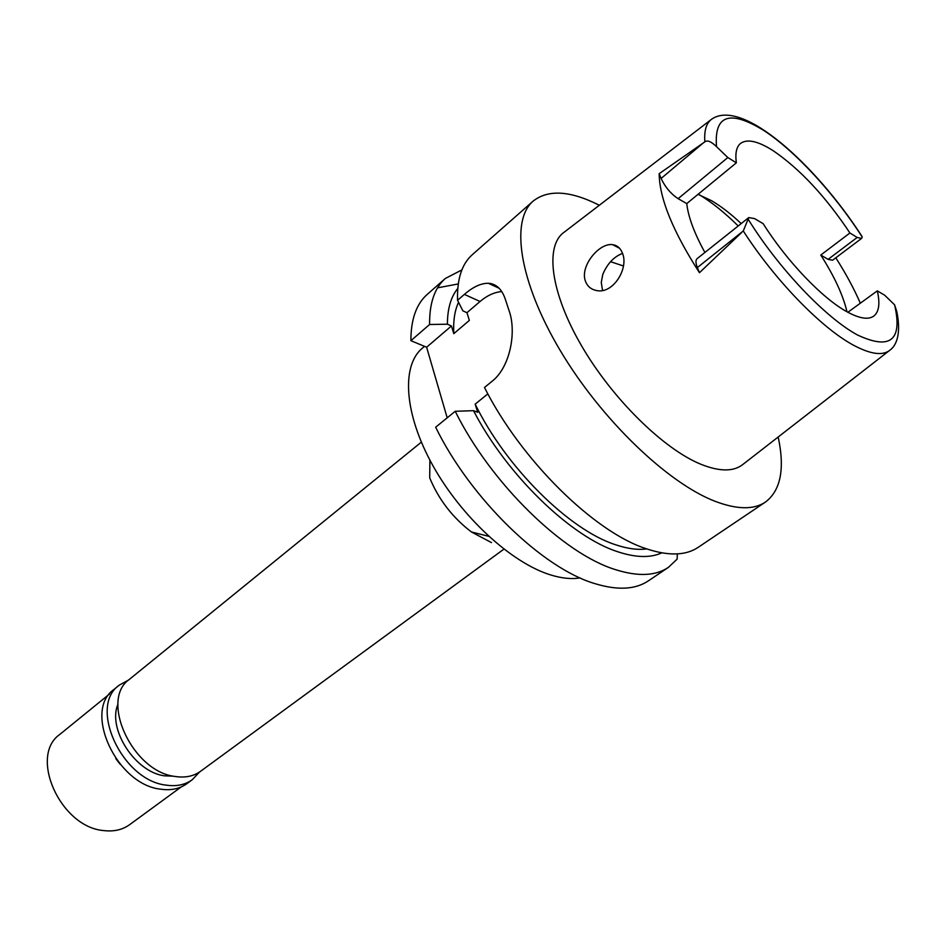 <?xml version="1.0" encoding="UTF-8"?>
<svg xmlns="http://www.w3.org/2000/svg" width="946" height="946" viewBox="0 0 946 946"><rect width="100%" height="100%" fill="white"/><g stroke="black" fill="none" stroke-linecap="round" stroke-linejoin="round"><path stroke-width="1.42" d="M846.977 311.778C843.146 295.353 834.407 276.445 820.773 255.053L828.093 259.37L832.586 260.209L861.581 238.416L857.171 237.47L849.922 232.988C825.551 196.437 799.938 168.979 773.059 150.627C757.935 141.025 747.068 138.648 740.47 143.485C736.426 146.878 735.066 153.323 736.355 162.818L727.829 157.544L716.524 146.665C711.167 141.498 707.277 139.89 704.853 141.865L659.161 173.686L661.1 178.463C665.168 187.107 670.844 193.835 678.128 198.66L686.761 203.603L736.355 162.818M847.864 312.263L877.32 290.871C880.218 303.595 879.011 312.026 873.702 316.141C868.192 319.996 859.216 318.495 846.753 311.648C822.311 298.286 786.682 261.037 763.15 223.658L754.553 218.597L748.747 217.592L743.272 230.966L697.368 267.564L699.461 272.708C672.902 231.38 659.468 198.364 659.161 173.686M698.006 194.344L711.593 200.718C721.006 206.252 730.88 213.879 741.203 223.587M849.922 232.988L820.773 255.053M835.803 257.785C845.819 273.524 854.002 288.66 860.34 303.205M704.853 141.865C704.025 130.536 706.355 122.933 711.83 119.066C742.634 98.006 815.866 165.207 861.451 235.566L862.255 237.079L861.581 238.416M710.954 119.728L564.147 232.219C544.754 245.617 550.383 292.16 581.341 345.42C612.145 398.644 663.513 449.114 701.033 464.32C719.859 471.818 733.919 471.782 743.178 464.214L889.205 350.718M686.761 203.603C688.203 216.776 694.246 233.059 704.888 252.464M748.747 217.592L697.084 258.684C695.511 260.103 695.594 263.059 697.368 267.564M743.272 230.966C775.129 280.572 822.192 328.77 854.084 345.515C870.994 354.407 882.985 355.921 890.08 350.044C896.075 345.716 901.491 334.458 896.808 311.601L894.597 304.825L884.593 295.152L877.32 290.871M699.461 272.708L741.699 232.48M585.503 281.329C587.478 286.472 591.238 289.559 596.749 290.576C613.221 294.171 629.125 268.096 622.373 253.008C620.434 248.089 617.206 245.321 612.689 244.695C599.315 242.377 579.508 266.429 585.503 281.329M778.18 437.005C784.991 468.755 780.746 490.442 765.444 502.066C753.808 509.882 737.005 509.622 715.046 501.285C667.486 483.028 600.97 419.184 560.115 350.316C519.07 281.4 510.261 220.43 533.177 201.084C548.302 189.224 570.355 190.619 599.338 205.258M499.169 288.294L488.361 283.256C496.544 283.859 502.314 289.559 505.684 300.355L508.889 310.122C516.812 331.1 510.497 367.355 491.624 381.652L484.482 387.47C520.962 460.075 594.194 531.995 646.094 548.68C668.384 556.13 685.744 555.68 698.172 547.344L765.444 502.066M410.895 340.69L429.602 324.502C429.354 303.276 434.592 287.927 445.341 278.455L427.261 294.372C416.335 304.009 410.883 319.452 410.895 340.69L426.622 347.229L451.455 325.968L453.796 333.654L469.358 320.398L466.957 312.7L462.901 310.891L457.557 300.296L464.391 294.395C472.965 286.934 480.958 283.221 488.361 283.268M458.266 283.942L437.584 287.832M426.622 347.229L447.198 417.825M435.657 427.214C470.564 498.779 542.768 568.487 595.152 583.706C617.643 590.517 635.369 589.571 648.341 580.879L668.337 567.423C655.578 575.984 637.994 576.729 615.586 569.669C563.378 553.859 490.761 483.276 455.227 411.285L435.657 427.214M677.312 553.895L677.147 559.121L668.337 567.423M487.852 393.879L475.176 404.143L477.659 412.302L473.52 410.682L455.227 411.285M466.957 312.7L480.06 301.49C487.119 295.507 494.344 292.196 501.735 291.569M429.602 324.502L447.399 324.206C447.458 308.763 450.911 296.855 457.769 288.471M451.455 325.968L447.399 324.206M445.341 278.455L461.873 269.929M458.55 302.271C454.695 310.572 453.11 321.037 453.796 333.654M533.177 201.084L472.326 254.675C461.861 263.91 456.942 279.117 457.557 300.296M475.176 404.143C505.767 467.158 569.303 529.997 615.42 544.695C627.257 548.715 637.699 550.123 646.733 548.905M661.786 552.854C650.41 558.057 635.747 557.691 617.809 551.766C571.077 536.973 506.808 475.046 473.52 410.682M424.494 346.342L422.223 348.282C401.187 365.842 404.131 414.017 432.807 465.479C461.341 516.93 511.502 562.941 550.525 574.896C561.628 578.337 571.479 579.33 580.099 577.911M491.482 542.602L471.427 531.959C452.673 517.687 438.767 499.665 429.721 477.907L429.886 460.099M421.337 442.137L129.496 679.275C99.318 699.733 132.546 771.912 175.258 776.489C185.227 777.99 193.646 776.264 200.528 771.321L503.911 549.129M623.426 265.968L610.572 261.699M738.211 225.976C724.884 212.803 712.019 202.456 699.638 194.923M602.413 289.677L601.278 282.405L602.779 274.446C607.285 263.745 613.871 256.721 622.527 253.398M117.954 704.214C107.205 728.999 135.408 772.468 164.663 775.838L173.473 776.169M109.499 694.021L59.894 734.356C28.605 755.842 60.355 827.206 103.717 830.576C113.816 831.794 122.436 829.831 129.602 824.687L181.194 786.93M120.26 764.403L115.838 758.668M119.279 685.141L114.017 689.421C82.751 710.694 116.642 784.778 160.714 789.189C170.978 790.655 179.669 788.834 186.788 783.726L192.263 779.717C185.144 784.825 176.464 786.634 166.2 785.133C122.105 780.627 88.049 706.366 119.279 685.141L128.609 680.032M199.571 771.995L192.263 779.717M828.093 259.37L857.171 237.47M716.524 146.665C714.029 114.963 729.804 109.57 763.836 130.489C795.409 151.135 834.668 193.942 862.255 237.079M661.1 178.463L703.197 143.012M727.829 157.544L678.128 198.66M894.597 304.825C902.756 340.335 890.363 350.387 857.419 334.955C825.35 317.56 778.392 268.167 747.943 218.881M480.06 301.49L464.391 294.395M471.427 531.959L488.704 536.311M619.595 248.313L612.689 244.695"/></g></svg>
